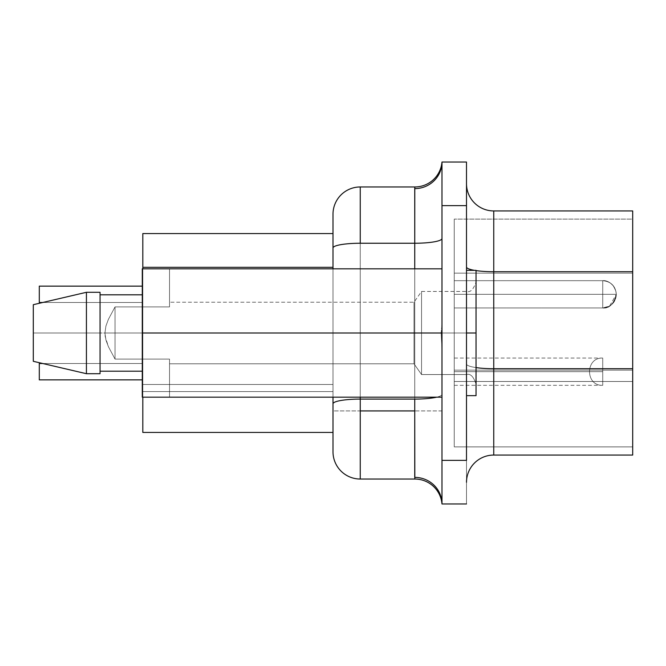 <?xml version="1.0" encoding="UTF-8"?>
<svg xmlns="http://www.w3.org/2000/svg" width="666" height="666" viewBox="0 0 666 666"><rect width="100%" height="100%" fill="white"/><g stroke="black" fill="none" stroke-linecap="round" stroke-linejoin="round"><path stroke-width="0.5" stroke-dasharray="3.33 2.5" d="M466.5 482.309A27.248 27.248 0 0 1 493.747 455.061L493.747 381.493L466.5 381.493L466.5 482.309L466.5 183.691A27.248 27.248 0 0 0 493.747 210.939L632.7 210.939L632.7 381.493L493.747 381.493L493.747 368.723L632.7 368.723L493.747 368.723L493.747 271.728L632.7 271.728L493.747 271.728L493.747 210.939A27.248 27.248 0 0 1 466.5 183.691L466.5 266.999A27.248 4.729 0 0 0 493.747 271.728L493.747 210.939L632.7 210.939L632.7 381.493L454.245 381.493L454.245 446.886L632.7 446.886L632.7 219.114L454.245 219.114L454.245 273.152L632.7 273.152L454.245 273.152L454.245 219.114L632.7 219.114L454.245 219.114L632.7 219.114L632.7 273.152L454.245 273.152L454.245 370.146L632.7 370.146L632.7 446.886L454.245 446.886L454.245 370.146L632.7 370.146L454.245 370.146L454.245 381.493L632.7 381.493L632.7 455.061L493.747 455.061L632.7 455.061L632.7 370.146L454.245 370.146L454.245 273.152L632.7 273.152L632.7 446.886L454.245 446.886L632.7 446.886L632.7 381.493L493.747 381.493L493.747 271.728A27.248 4.729 180 0 1 466.5 266.999L466.5 363.994A27.248 4.729 180 0 0 476.04 367.59A27.248 4.729 0 0 1 466.5 363.994A27.248 4.729 0 0 0 493.747 368.723A27.248 4.729 180 0 1 466.5 363.994L466.5 381.493L493.747 381.493L493.747 455.061A27.248 27.248 0 0 0 466.5 482.309M414.793 187.379L414.735 243.248A27.248 4.729 0 0 0 441.983 238.52L441.983 324.001L441.983 162.038L441.983 205.627L441.983 162.038L466.5 162.038L441.983 162.038L441.983 166.092L441.983 162.038A27.248 27.248 0 0 1 414.835 186.963L360.248 186.963A27.248 27.248 0 0 0 333 214.211A27.248 27.248 0 0 1 360.248 186.963L360.248 410.922L333 410.922L333 403.829A27.248 4.729 180 0 1 360.248 399.092L360.248 186.963L414.835 186.963L414.735 243.248L360.248 243.248L414.735 243.248L414.735 399.092L360.248 399.092L414.735 399.092L414.735 477.38A27.248 26.582 -0 0 1 441.983 503.962L441.983 410.922L414.735 410.922L414.835 479.037L360.248 479.037L360.248 399.092A27.248 4.729 0 0 0 333 403.829L333 451.789L333 410.922L360.248 410.922L360.248 479.037L414.835 479.037A27.248 27.248 0 0 1 441.983 503.962L441.983 394.364L441.983 503.962L466.5 503.962L441.983 503.962L441.983 460.373L441.983 503.962A27.248 26.582 180 0 0 414.735 477.38L414.835 479.037L414.735 477.38M421.545 333L421.545 291.45L421.545 333L466.5 333L414.011 333L414.011 363.786L414.011 333L421.545 333L421.545 374.55L421.545 291.45L421.545 333L466.5 333L466.5 291.45L466.5 333L466.5 291.45L466.5 333L476.04 333L476.04 281.918L476.04 333L466.5 333L466.5 270.338L466.5 333L414.011 333L414.011 302.214L414.011 333L421.545 333L421.545 291.45L421.545 333L115.035 333L115.035 306.909L115.035 333L414.011 333L414.011 302.214L414.011 333L104.928 333L105.936 340.001L108.4 346.67L115.035 359.091L115.035 333L115.035 359.091L115.035 333L414.011 333L414.011 363.786L414.011 333L104.928 333L105.927 326.015L108.375 319.389L115.035 306.909L169.53 306.909L115.035 306.909L115.035 359.091L169.53 359.091L115.035 359.091L108.4 346.67L105.936 340.001L104.928 333L115.035 333L115.035 306.909L108.342 319.455L105.894 326.124L104.928 333.15L105.961 340.11L108.433 346.736L115.035 359.091L115.035 333L414.011 333L414.011 302.214L414.011 333L115.035 333L115.035 306.909L115.035 333L115.035 306.909L169.53 306.909L169.53 302.214L169.53 306.909L115.035 306.909L108.375 319.389L105.927 326.015L104.928 333L115.035 333L115.035 359.091L108.433 346.736L105.211 336.663L104.928 333.15L105.894 326.124L108.342 319.455L115.035 306.909L115.035 333L414.011 333L414.011 363.786L414.011 333L421.545 333L421.545 374.55L421.545 333L466.5 333L466.5 291.45L466.5 374.55L466.5 333L476.04 333L466.5 333L476.04 333L476.04 384.082L476.04 333L466.5 333L466.5 395.662L466.5 270.338L466.5 395.662L466.5 270.338L466.5 395.662L466.5 333L476.04 333L466.5 333L466.5 270.338L466.5 333L476.04 333L476.04 395.662L476.04 270.338L476.04 333L466.5 333L466.5 291.45L466.5 333L421.545 333L421.545 374.55L421.545 333L414.011 333L414.011 363.786L414.011 333L421.545 333L421.545 291.45L421.545 333L466.5 333L466.5 374.55L466.5 333L476.04 333L476.04 395.662L476.04 270.338L476.04 384.082L476.04 281.918L476.04 333L476.04 281.918L476.04 333L466.5 333L466.5 395.662L466.5 333L476.04 333L476.04 395.662L476.04 281.918L476.04 384.082L476.04 333L466.5 333L466.5 374.55L466.5 333L421.545 333L421.545 374.55L421.545 333M333 384.482L142.824 384.482L142.824 391.575L333 391.575L333 233.558L333 432.442L333 384.482L333 432.442L142.824 432.442L333 432.442L333 391.575L142.824 391.575L142.824 268.839L142.824 432.442L142.824 384.482L333 384.482L142.824 384.482L142.824 267.324L142.824 384.482L333 384.482L333 267.324L142.824 267.324L333 267.324L333 233.558L333 384.482M616.35 294.314L602.73 294.314C602.73 311.888 602.73 311.888 602.73 294.314C602.73 311.888 602.73 311.888 602.73 294.314L454.245 294.314L602.73 294.314L602.73 307.933L602.73 294.314L616.35 294.314L602.73 294.314C602.73 311.888 602.73 311.888 602.73 294.314C602.73 311.888 602.73 311.888 602.73 294.314L454.245 294.314L454.245 307.933L454.245 294.314L602.73 294.314L602.73 307.933L602.73 294.314L616.35 294.314L602.73 294.314C602.73 311.888 602.73 311.888 602.73 294.314C602.73 311.888 602.73 311.888 602.73 294.314L454.245 294.314L454.245 307.933L454.245 294.314L602.73 294.314L602.73 307.933L602.73 294.314L616.35 294.314L602.73 294.314C602.73 311.888 602.73 311.888 602.73 294.314C602.73 311.888 602.73 311.888 602.73 294.314L454.245 294.314L454.245 307.933L454.245 294.314L602.73 294.314L602.73 307.933L602.73 294.314L616.35 294.314L602.73 294.314C602.73 311.888 602.73 311.888 602.73 294.314C602.73 311.888 602.73 311.888 602.73 294.314L454.245 294.314L454.245 307.933L454.245 294.314L602.73 294.314L602.73 307.933L602.73 294.314L616.35 294.314L602.73 294.314C602.73 311.888 602.73 311.888 602.73 294.314C602.73 311.888 602.73 311.888 602.73 294.314L454.245 294.314L454.245 307.933L454.245 294.314L602.73 294.314L602.73 307.933L602.73 294.314L616.35 294.314L602.73 294.314C602.73 311.888 602.73 311.888 602.73 294.314C602.73 311.888 602.73 311.888 602.73 294.314L454.245 294.314L454.245 307.933L454.245 294.314L602.73 294.314L602.73 307.933L602.73 294.314L616.35 294.314L602.73 294.314C602.73 311.888 602.73 311.888 602.73 294.314C602.73 311.888 602.73 311.888 602.73 294.314L454.245 294.314L454.245 307.933L454.245 294.314L602.73 294.314L602.73 307.933L602.73 294.314L616.35 294.314L602.73 294.314C602.73 311.888 602.73 311.888 602.73 294.314C602.73 311.888 602.73 311.888 602.73 294.314L454.245 294.314L454.245 307.933L454.245 294.314L602.73 294.314L602.73 307.933L602.73 294.314L616.35 294.314L602.73 294.314C602.73 311.888 602.73 311.888 602.73 294.314C602.73 311.888 602.73 311.888 602.73 294.314L454.245 294.314L454.245 307.933L454.245 294.314L602.73 294.314L602.73 307.933L602.73 294.314L616.35 294.314L602.73 294.314C602.73 311.888 602.73 311.888 602.73 294.314C602.73 311.888 602.73 311.888 602.73 294.314L454.245 294.314L454.245 307.933L454.245 294.314L602.73 294.314L602.73 307.933L602.73 294.314L616.35 294.314L602.73 294.314C602.73 311.888 602.73 311.888 602.73 294.314C602.73 311.888 602.73 311.888 602.73 294.314L454.245 294.314L454.245 307.933L454.245 294.314L602.73 294.314L602.73 307.933L602.73 294.314L454.245 294.314L454.245 307.933L454.245 280.686L454.245 307.933L454.245 280.686L454.245 307.933L454.245 280.686L454.245 307.933L454.245 280.686L454.245 307.933L454.245 280.686L454.245 307.933L454.245 280.686L454.245 307.933L454.245 280.686L454.245 307.933L454.245 280.686L454.245 307.933L454.245 280.686L454.245 307.933L454.245 280.686L454.245 307.933L454.245 280.686L454.245 307.933L454.245 280.686L454.245 307.933L454.245 280.686L454.245 294.314L602.73 294.314L602.73 280.686L602.73 294.314L616.35 294.314L602.73 294.314L602.73 280.686L602.73 294.314L454.245 294.314L454.245 280.686L454.245 294.314L602.73 294.314L602.73 280.686L602.73 294.314L616.35 294.314L602.73 294.314L602.73 280.686L602.73 294.314L454.245 294.314L454.245 280.686L454.245 294.314L602.73 294.314L602.73 280.686L602.73 294.314L616.35 294.314L602.73 294.314L602.73 280.686L602.73 294.314L454.245 294.314L454.245 280.686L454.245 294.314L602.73 294.314L602.73 280.686L602.73 294.314L616.35 294.314L602.73 294.314L602.73 280.686L602.73 294.314L454.245 294.314L454.245 280.686L454.245 294.314L602.73 294.314L602.73 280.686L602.73 294.314L616.35 294.314L602.73 294.314L602.73 280.686L602.73 294.314L454.245 294.314L454.245 280.686L454.245 294.314L602.73 294.314L602.73 280.686L602.73 294.314L616.35 294.314L602.73 294.314L602.73 280.686L602.73 294.314L454.245 294.314L454.245 280.686L454.245 294.314L602.73 294.314L602.73 280.686L602.73 294.314L616.35 294.314L602.73 294.314L602.73 280.686L602.73 294.314L454.245 294.314L454.245 280.686L454.245 294.314L602.73 294.314L602.73 280.686L602.73 294.314L616.35 294.314L602.73 294.314L602.73 280.686L602.73 294.314L454.245 294.314L454.245 280.686L454.245 294.314L602.73 294.314L602.73 280.686L602.73 294.314L616.35 294.314L602.73 294.314L602.73 280.686L602.73 294.314L454.245 294.314L454.245 280.686L454.245 294.314L602.73 294.314L602.73 280.686L602.73 294.314L616.35 294.314L602.73 294.314L602.73 280.686L602.73 294.314L454.245 294.314L454.245 280.686L454.245 294.314L602.73 294.314L602.73 280.686L602.73 294.314L616.35 294.314L602.73 294.314L602.73 280.686L602.73 294.314L454.245 294.314L454.245 280.686L454.245 294.314L602.73 294.314L602.73 280.686L602.73 294.314L616.35 294.314C615.542 302.589 611.005 307.126 602.73 307.933C609.065 308.816 613.602 304.279 616.35 294.314C615.542 302.589 611.005 307.126 602.73 307.933C610.93 307.201 615.467 302.664 616.35 294.314C616.017 300.616 612.911 304.92 607.042 307.234L602.73 307.933C603.205 308.566 614.418 307.75 616.35 294.314C614.993 306.526 604.67 308.624 602.73 307.933L609.573 306.094L616.35 294.314L609.573 306.094L602.73 307.933C611.005 307.126 615.542 302.589 616.35 294.314C615.542 302.589 611.005 307.126 602.73 307.933C609.065 308.816 613.602 304.279 616.35 294.314C615.234 282.675 605.336 280.003 602.73 280.686L602.73 294.314L602.73 280.686C611.005 281.493 615.542 286.039 616.35 294.314C615.542 286.039 611.005 281.493 602.73 280.686C605.069 279.995 615.143 282.442 616.35 294.314C615.542 286.039 611.005 281.493 602.73 280.686C603.471 280.036 614.527 281.094 616.35 294.314C615.542 286.039 611.005 281.493 602.73 280.686C611.005 281.493 615.542 286.039 616.35 294.314C615.542 286.039 611.005 281.493 602.73 280.686C611.005 281.493 615.542 286.039 616.35 294.314C615.234 282.675 605.336 280.003 602.73 280.686C611.005 281.493 615.542 286.039 616.35 294.314M454.245 371.686L602.73 371.686L454.245 371.686L454.245 385.314L454.245 371.686L602.73 371.686L602.73 385.314L602.73 371.686L454.245 371.686L454.245 385.314L454.245 371.686L602.73 371.686L602.73 385.314L602.73 371.686L454.245 371.686L454.245 385.314L454.245 371.686L602.73 371.686L602.73 385.314L602.73 371.686L454.245 371.686L454.245 385.314L454.245 371.686L602.73 371.686L602.73 385.314L602.73 371.686L454.245 371.686L454.245 385.314L454.245 371.686L602.73 371.686L602.73 385.314L602.73 371.686L454.245 371.686L454.245 385.314L454.245 371.686L602.73 371.686L602.73 385.314L602.73 371.686L454.245 371.686L454.245 385.314L454.245 371.686L602.73 371.686L602.73 385.314L602.73 371.686L454.245 371.686L454.245 385.314L454.245 371.686L602.73 371.686L602.73 385.314L602.73 371.686L454.245 371.686L454.245 385.314L454.245 371.686L602.73 371.686L602.73 385.314L602.73 371.686L454.245 371.686L454.245 385.314L454.245 371.686L602.73 371.686L602.73 385.314L602.73 371.686L454.245 371.686L454.245 385.314L454.245 371.686L602.73 371.686L602.73 385.314L602.73 371.686L454.245 371.686L454.245 385.314L454.245 371.686L602.73 371.686L602.73 385.314L602.73 371.686L454.245 371.686L454.245 385.314L454.245 358.067L454.245 385.314L454.245 358.067L454.245 385.314L454.245 358.067L454.245 385.314L454.245 358.067L454.245 385.314L454.245 358.067L454.245 385.314L454.245 358.067L454.245 385.314L454.245 358.067L454.245 385.314L454.245 358.067L454.245 385.314L454.245 358.067L454.245 385.314L454.245 358.067L454.245 385.314L454.245 358.067L454.245 385.314L454.245 358.067L454.245 385.314L454.245 358.067L454.245 385.314L454.245 358.067L454.245 371.686L602.73 371.686L602.73 385.314L602.73 371.686L454.245 371.686L454.245 358.067L454.245 371.686L602.73 371.686L602.73 358.067L602.73 385.314L602.73 358.067L602.73 371.686L454.245 371.686L454.245 358.067L454.245 371.686L602.73 371.686L602.73 358.067L602.73 371.686L454.245 371.686L454.245 358.067L454.245 371.686L602.73 371.686L602.73 358.067L602.73 371.686L454.245 371.686L454.245 358.067L454.245 371.686L602.73 371.686L602.73 358.067L602.73 371.686L454.245 371.686L454.245 358.067L454.245 371.686L602.73 371.686L602.73 358.067L602.73 371.686L454.245 371.686L454.245 358.067L454.245 371.686L602.73 371.686L602.73 358.067L602.73 371.686L454.245 371.686L454.245 358.067L454.245 371.686L602.73 371.686L602.73 358.067L602.73 371.686L454.245 371.686L454.245 358.067L454.245 371.686L602.73 371.686L602.73 358.067L602.73 371.686L454.245 371.686L454.245 358.067L454.245 371.686L602.73 371.686L602.73 358.067L602.73 371.686L454.245 371.686L454.245 358.067L454.245 371.686L602.73 371.686L602.73 358.067L602.73 371.686L454.245 371.686L454.245 358.067L454.245 371.686L602.73 371.686L602.73 358.067L602.73 371.686L454.245 371.686L454.245 358.067L454.245 371.686L602.73 371.686L602.73 358.067L602.73 371.686L454.245 371.686M86.43 292.291L33.3 304.687L33.3 333L86.43 333L86.43 292.291L86.43 333L100.05 333L100.05 292.291L86.43 292.291L100.05 292.291L100.05 333L142.283 333L142.283 294.805L100.05 294.805L142.283 294.805L142.283 268.839L142.283 371.195L100.05 371.195L100.05 333L100.05 373.709L86.43 373.709L33.3 361.313L33.3 333L86.43 333L86.43 373.709L86.43 333L142.283 333L142.283 294.805L142.283 397.161L142.283 333L142.283 397.161L169.53 397.161L142.283 397.161L142.283 333L100.05 333L100.05 294.805L100.05 373.709L100.05 292.291L100.05 371.195L100.05 321.054L100.05 333L86.43 333L86.43 292.291L86.43 333L33.3 333L33.3 304.687L86.43 292.291L100.05 292.291L100.05 371.195L142.283 371.195L142.283 268.839L142.283 397.161L441.983 397.161L441.983 349.916L441.983 397.161L142.283 397.161L142.283 333L100.05 333L100.05 373.709L100.05 292.291L100.05 373.709L100.05 294.805L142.283 294.805L142.283 268.839L441.983 268.839L441.983 397.161L441.983 268.839L441.983 324.001L441.983 268.839L142.283 268.839L169.53 268.839L142.283 268.839L142.283 371.195L142.283 333L441.15 333L441.983 324.001L441.983 268.839L441.983 397.161L441.983 349.916L441.15 333L142.283 333L142.283 397.161L441.983 397.161L441.983 268.839L142.283 268.839L142.283 397.161L441.983 397.161L142.283 397.161L169.53 397.161L142.283 397.161L142.283 294.805L100.05 294.805L100.05 333L86.43 333L86.43 373.709L100.05 373.709L100.05 292.291L86.43 292.291L86.43 373.709L86.43 333L33.3 333L33.3 361.313L33.3 304.687L33.3 361.313L86.43 373.709L86.43 292.291L33.3 304.687L33.3 361.313L33.3 304.687L33.3 361.313L33.3 304.687L86.43 292.291L100.05 292.291L100.05 294.805L100.05 292.291L86.43 292.291L33.3 304.687L33.3 361.313L33.3 304.687L33.3 361.313L86.43 373.709L33.3 361.313L33.3 304.687L86.43 292.291M441.983 162.038A27.248 27.248 0 0 1 414.835 186.963A27.248 27.248 0 0 0 441.983 162.038A27.248 26.582 180 0 1 414.735 188.62A27.248 26.582 0 0 0 441.983 162.038L441.983 324.001L441.983 268.839L142.283 268.839L142.283 294.805L100.05 294.805L142.283 294.805L142.283 268.839L169.53 268.839L169.53 306.909L115.035 306.909L108.342 319.455L105.894 326.124L104.928 333.15L105.961 340.11L108.433 346.736L115.035 359.091L108.4 346.67L105.936 340.001L104.928 333L105.927 326.015L108.375 319.389L115.035 306.909L169.53 306.909L169.53 268.839L142.283 268.839L142.283 294.805L142.283 268.839L169.53 268.839L169.53 306.909L169.53 268.839L142.283 268.839L142.283 333L142.283 268.839L441.983 268.839L142.283 268.839L169.53 268.839L169.53 306.909L115.035 306.909L108.342 319.455L105.894 326.124L104.928 333.15L105.961 340.11L108.433 346.736L115.035 359.091L169.53 359.091L169.53 363.786L169.53 359.091L115.035 359.091L115.035 333L115.035 359.091L169.53 359.091L169.53 363.786L169.53 359.091L115.035 359.091L108.4 346.67L105.936 340.001L104.928 333L105.927 326.015L108.375 319.389L115.035 306.909L169.53 306.909L169.53 268.839L142.283 268.839L142.283 333L441.983 333L142.283 333L142.283 397.161L169.53 397.161L169.53 359.091L169.53 397.161L169.53 359.091L169.53 397.161L142.283 397.161L142.283 371.195L100.05 371.195L100.05 373.709L100.05 333L100.05 371.195L142.283 371.195L142.283 397.161L169.53 397.161L169.53 359.091L115.035 359.091L169.53 359.091L169.53 397.161L142.283 397.161L142.283 371.195L100.05 371.195L100.05 373.709L86.43 373.709L100.05 373.709L100.05 371.195L142.283 371.195L142.283 397.161L441.983 397.161L441.983 349.916L441.15 333L441.983 349.916L441.983 394.364L441.983 349.916L441.15 333L142.283 333L441.15 333L441.983 324.001L441.15 333L441.983 324.001L441.983 238.52A27.248 4.729 180 0 1 414.735 243.248L414.735 399.092A27.248 4.729 0 0 0 441.983 394.364A27.248 4.729 180 0 1 414.735 399.092L414.735 410.922L441.983 410.922L441.983 394.364A27.248 4.729 0 0 1 436.696 397.161A27.248 4.729 180 0 0 441.983 394.364L441.983 503.962A27.248 27.248 0 0 0 414.835 479.037M441.983 205.627L441.983 460.373L441.983 205.627L466.5 205.627L441.983 205.627M142.824 233.558L142.824 267.324L142.824 233.558L333 233.558L142.824 233.558M142.824 397.161L142.824 391.575L142.824 397.161M142.824 286.139L142.824 302.489L142.824 286.139L142.824 302.489L142.824 286.139L142.824 302.489L142.824 286.139L142.824 302.489L142.824 286.139L142.824 302.489L142.824 286.139L142.824 302.489L142.824 286.139L142.824 302.489L142.824 286.139L142.824 302.489L142.824 286.139L142.824 302.489L142.824 286.139L142.824 302.489L142.824 286.139L142.824 302.489L142.824 286.139L142.824 302.489L142.824 286.139L142.824 302.489L39.294 302.489L39.294 286.139L142.824 286.139L39.294 286.139L142.824 286.139L39.294 286.139L39.294 302.489L142.824 302.489L142.824 286.139L142.824 302.489L39.294 302.489L142.824 302.489L39.294 302.489L39.294 286.139L39.294 302.489L39.294 286.139L142.824 286.139L39.294 286.139L142.824 286.139L39.294 286.139L39.294 302.489L142.824 302.489L142.824 286.139L142.824 302.489L39.294 302.489L142.824 302.489L39.294 302.489L39.294 286.139L39.294 302.489L39.294 286.139L142.824 286.139L39.294 286.139L142.824 286.139L39.294 286.139L39.294 302.489L142.824 302.489L142.824 286.139L142.824 302.489L39.294 302.489L142.824 302.489L39.294 302.489L39.294 286.139L39.294 302.489L39.294 286.139L142.824 286.139L39.294 286.139L142.824 286.139L39.294 286.139L39.294 302.489L142.824 302.489L142.824 286.139L142.824 302.489L39.294 302.489L142.824 302.489L39.294 302.489L39.294 286.139L39.294 302.489L39.294 286.139L142.824 286.139L39.294 286.139L142.824 286.139L39.294 286.139L39.294 302.489L142.824 302.489L142.824 286.139L142.824 302.489L39.294 302.489L142.824 302.489L39.294 302.489L39.294 286.139L39.294 302.489L39.294 286.139L142.824 286.139L39.294 286.139L142.824 286.139L39.294 286.139L39.294 302.489L142.824 302.489L142.824 286.139L142.824 302.489L39.294 302.489L142.824 302.489L39.294 302.489L39.294 286.139L39.294 302.489L39.294 286.139L142.824 286.139L39.294 286.139L142.824 286.139L39.294 286.139L39.294 302.489L142.824 302.489L142.824 286.139L142.824 302.489L39.294 302.489L142.824 302.489L39.294 302.489L39.294 286.139L39.294 302.489L39.294 286.139L142.824 286.139L39.294 286.139L142.824 286.139L39.294 286.139L39.294 302.489L142.824 302.489L142.824 286.139L142.824 302.489L39.294 302.489L142.824 302.489L39.294 302.489L39.294 286.139L39.294 302.489L39.294 286.139L142.824 286.139L39.294 286.139L142.824 286.139L39.294 286.139L39.294 302.489L142.824 302.489L142.824 286.139L142.824 302.489L39.294 302.489L142.824 302.489L39.294 302.489L39.294 286.139L39.294 302.489L39.294 286.139L142.824 286.139L39.294 286.139L142.824 286.139L39.294 286.139L39.294 302.489L142.824 302.489L142.824 286.139L142.824 302.489L39.294 302.489L142.824 302.489L39.294 302.489L39.294 286.139L39.294 302.489L39.294 286.139L142.824 286.139L39.294 286.139L142.824 286.139L39.294 286.139L39.294 302.489L142.824 302.489L142.824 286.139L142.824 302.489L39.294 302.489L142.824 302.489L42.449 302.489L142.824 302.489L142.824 286.139L39.294 286.139L39.294 302.489L39.294 286.139L142.824 286.139M142.824 363.511L142.824 379.861L142.824 363.511L142.824 379.861L142.824 363.511L142.824 379.861L142.824 363.511L142.824 379.861L142.824 363.511L142.824 379.861L142.824 363.511L142.824 379.861L142.824 363.511L142.824 379.861L142.824 363.511L142.824 379.861L142.824 363.511L142.824 379.861L142.824 363.511L142.824 379.861L142.824 363.511L142.824 379.861L142.824 363.511L142.824 379.861L142.824 363.511L142.824 379.861L142.824 363.511L142.824 379.861L39.294 379.861L39.294 363.511L142.824 363.511L39.294 363.511L142.824 363.511L39.294 363.511L39.294 379.861L142.824 379.861L142.824 363.511L142.824 379.861L39.294 379.861L142.824 379.861L39.294 379.861L39.294 363.511L39.294 379.861L39.294 363.511L142.824 363.511L39.294 363.511L142.824 363.511L39.294 363.511L39.294 379.861L142.824 379.861L142.824 363.511L142.824 379.861L39.294 379.861L142.824 379.861L39.294 379.861L39.294 363.511L39.294 379.861L39.294 363.511L142.824 363.511L39.294 363.511L142.824 363.511L39.294 363.511L39.294 379.861L142.824 379.861L142.824 363.511L142.824 379.861L39.294 379.861L142.824 379.861L39.294 379.861L39.294 363.511L39.294 379.861L39.294 363.511L142.824 363.511L39.294 363.511L142.824 363.511L39.294 363.511L39.294 379.861L142.824 379.861L142.824 363.511L142.824 379.861L39.294 379.861L142.824 379.861L39.294 379.861L39.294 363.511L39.294 379.861L39.294 363.511L142.824 363.511L39.294 363.511L142.824 363.511L39.294 363.511L39.294 379.861L142.824 379.861L142.824 363.511L142.824 379.861L39.294 379.861L142.824 379.861L39.294 379.861L39.294 363.511L39.294 379.861L39.294 363.511L142.824 363.511L39.294 363.511L142.824 363.511L39.294 363.511L39.294 379.861L142.824 379.861L142.824 363.511L142.824 379.861L39.294 379.861L142.824 379.861L39.294 379.861L39.294 363.511L39.294 379.861L39.294 363.511L142.824 363.511L39.294 363.511L142.824 363.511L39.294 363.511L39.294 379.861L142.824 379.861L142.824 363.511L142.824 379.861L39.294 379.861L142.824 379.861L39.294 379.861L39.294 363.511L39.294 379.861L39.294 363.511L142.824 363.511L39.294 363.511L142.824 363.511L39.294 363.511L39.294 379.861L142.824 379.861L142.824 363.511L142.824 379.861L39.294 379.861L142.824 379.861L39.294 379.861L39.294 363.511L39.294 379.861L39.294 363.511L142.824 363.511L39.294 363.511L142.824 363.511L39.294 363.511L39.294 379.861L142.824 379.861L142.824 363.511L142.824 379.861L39.294 379.861L142.824 379.861L39.294 379.861L39.294 363.511L39.294 379.861L39.294 363.511L142.824 363.511L39.294 363.511L142.824 363.511L39.294 363.511L39.294 379.861L142.824 379.861L142.824 363.511L142.824 379.861L39.294 379.861L142.824 379.861L39.294 379.861L39.294 363.511L39.294 379.861L39.294 363.511L142.824 363.511L39.294 363.511L142.824 363.511L39.294 363.511L39.294 379.861L142.824 379.861L142.824 363.511L142.824 379.861L39.294 379.861L142.824 379.861L39.294 379.861L39.294 363.511L39.294 379.861L39.294 363.511L142.824 363.511L39.294 363.511L142.824 363.511L39.294 363.511L39.294 379.861L142.824 379.861L142.824 363.511L142.824 379.861L39.294 379.861L142.824 379.861L142.283 379.861L142.824 379.861L142.824 363.511L39.294 363.511L39.294 379.861L39.294 363.511L142.824 363.511M454.245 219.114L454.245 446.886L454.245 219.114M602.73 371.686L602.73 385.314L602.73 371.686M632.7 273.152L632.7 370.146L632.7 273.152M466.5 162.038L466.5 460.373L441.983 460.373L466.5 460.373L466.5 503.962L466.5 162.038M360.248 397.161L360.248 268.839L360.248 397.161M414.735 268.839L414.735 397.161L414.735 268.839M333 397.161L333 268.839L333 397.161M333 214.211L333 403.829L333 214.211M39.294 379.861L142.824 379.861L39.294 379.861L39.294 363.511L39.294 379.861M39.294 302.489L142.824 302.489L39.294 302.489L39.294 286.139L39.294 302.489M476.04 270.338L476.04 320.779L476.04 270.338L466.5 270.338M169.53 303.413L169.53 306.909L169.53 303.413M100.05 373.709L86.43 373.709L33.3 361.313L86.43 373.709L100.05 373.709L100.05 371.195L100.05 373.709M414.011 333L414.011 302.214L414.011 333M466.5 333L466.5 374.55L466.5 333M100.05 294.805L100.05 292.291L100.05 294.805M33.3 304.687L33.3 361.313L33.3 304.687M169.53 268.839L169.53 306.909L169.53 268.839M169.53 359.091L169.53 397.161L169.53 359.091M360.248 243.248A27.248 4.729 0 0 0 333 247.985A27.248 4.729 180 0 1 360.248 243.248M360.248 479.037A27.248 27.248 0 0 1 333 451.789A27.248 27.248 0 0 0 360.248 479.037M476.04 270.596A27.248 4.729 -0 0 1 474.433 270.338A27.248 4.729 180 0 0 476.04 270.596M421.545 291.45L466.5 291.45C470.363 292.665 473.543 289.485 476.04 281.918C473.543 289.485 470.363 292.665 466.5 291.45L421.545 291.45L414.011 302.214L169.53 302.214L414.011 302.214L421.545 291.45M414.011 363.786L421.545 374.55L466.5 374.55C470.363 373.335 473.543 376.515 476.04 384.082C473.543 376.515 470.363 373.335 466.5 374.55L421.545 374.55L414.011 363.786L169.53 363.786L414.011 363.786M476.04 395.662L466.5 395.662M454.245 307.933L602.73 307.933L454.245 307.933M454.245 385.314L602.73 385.314C585.156 386.147 585.156 357.226 602.722 358.067C585.156 357.226 585.156 386.147 602.73 385.314C585.156 386.147 585.156 357.226 602.722 358.067C585.156 357.226 585.156 386.147 602.73 385.314C585.156 386.147 585.156 357.226 602.722 358.067C585.156 357.226 585.156 386.147 602.73 385.314C585.156 386.147 585.156 357.226 602.722 358.067C585.156 357.226 585.156 386.147 602.73 385.314C585.156 386.147 585.156 357.226 602.722 358.067C585.156 357.226 585.156 386.147 602.73 385.314C585.156 386.147 585.156 357.226 602.722 358.067C585.156 357.226 585.156 386.147 602.73 385.314C585.156 386.147 585.156 357.226 602.722 358.067L454.245 358.067M454.245 280.686L602.73 280.686L454.245 280.686"/><path stroke-width="1" d="M476.04 333L476.04 270.338L476.04 333L466.5 333L476.04 333L476.04 395.662L476.04 333M414.735 399.092L360.248 399.092L360.248 410.922L414.735 410.922L414.735 399.092L360.248 399.092L360.248 397.161L360.248 399.092A27.248 4.729 180 0 0 333 403.829L333 397.161L333 403.829A27.248 4.729 -0 0 1 360.248 399.092L360.248 479.037L414.835 479.037L360.248 479.037L360.248 410.922L414.735 410.922L414.735 399.092A27.248 4.729 180 0 0 436.696 397.161A27.248 4.729 0 0 1 414.735 399.092M414.835 479.037A27.248 27.248 0 0 1 441.983 503.962L441.983 162.038L441.983 503.962L466.5 503.962L441.983 503.962A27.248 27.248 0 0 0 414.835 479.037L414.735 410.922L414.735 477.38A27.248 26.582 180 0 1 441.983 503.962A27.248 26.582 0 0 0 414.735 477.38M142.283 397.161L142.283 268.839L441.983 268.839L142.283 268.839L142.283 333L441.983 333L142.283 333L142.283 397.161L441.983 397.161L142.283 397.161M100.05 371.195L142.283 371.195L100.05 371.195M142.283 294.805L100.05 294.805L142.283 294.805M100.05 292.291L100.05 373.709L100.05 292.291L86.43 292.291L86.43 373.709L100.05 373.709L86.43 373.709L86.43 292.291L33.3 304.687L33.3 361.313L86.43 373.709L33.3 361.313L33.3 304.687L86.43 292.291L100.05 292.291M142.824 268.839L142.824 233.558L142.824 267.324L333 267.324L142.824 267.324L142.824 268.839M142.824 432.442L142.824 397.161L142.824 432.442L333 432.442L142.824 432.442M632.7 271.728L632.7 210.939L493.747 210.939L493.747 271.728L632.7 271.728L493.747 271.728L493.747 368.723L632.7 368.723L632.7 271.728L632.7 368.723L493.747 368.723L493.747 455.061L632.7 455.061L632.7 368.723L632.7 455.061L493.747 455.061A27.248 27.248 0 0 0 466.5 482.309A27.248 27.248 0 0 1 493.747 455.061L493.747 368.723A27.248 4.729 0 0 1 476.04 367.59A27.248 4.729 180 0 0 493.747 368.723L493.747 271.728A27.248 4.729 -0 0 1 476.04 270.596A27.248 4.729 180 0 0 493.747 271.728L493.747 210.939L632.7 210.939L632.7 271.728M466.5 460.373L441.983 460.373L466.5 460.373L466.5 205.627L441.983 205.627L466.5 205.627L466.5 162.038L441.983 162.038L466.5 162.038L466.5 460.373M441.983 162.129A27.248 26.582 180 0 1 414.735 188.62L414.735 243.248A27.248 4.729 180 0 0 441.983 238.52A27.248 4.729 0 0 1 414.735 243.248L360.248 243.248A27.248 4.729 180 0 0 333 247.985A27.248 4.729 0 0 1 360.248 243.248L360.248 186.963A27.248 27.248 0 0 0 333 214.211L333 268.839L333 214.211A27.248 27.248 0 0 1 360.248 186.963L414.835 186.963A27.248 27.248 0 0 0 441.983 162.038A27.248 26.582 0 0 1 414.735 188.62L414.835 186.963L360.248 186.963L360.248 243.248L414.735 243.248L414.735 268.839L414.793 187.379M333 451.789L333 403.829L333 451.789A27.248 27.248 0 0 0 360.248 479.037A27.248 27.248 0 0 1 333 451.789M333 233.558L142.824 233.558L333 233.558M39.294 363.511L42.449 363.511L39.294 363.511L39.294 379.861L142.283 379.861L39.294 379.861L39.294 363.511M39.294 286.139L142.283 286.139L39.294 286.139L39.294 302.489L42.449 302.489L39.294 302.489L39.294 286.139M466.5 183.699A27.248 27.248 0 0 0 493.747 210.939A27.248 27.248 0 0 1 466.5 183.691M474.433 270.338A27.248 4.729 -0 0 1 466.5 266.999A27.248 4.729 180 0 0 474.433 270.338M476.04 270.338L466.5 270.338M476.04 395.662L466.5 395.662"/></g></svg>
